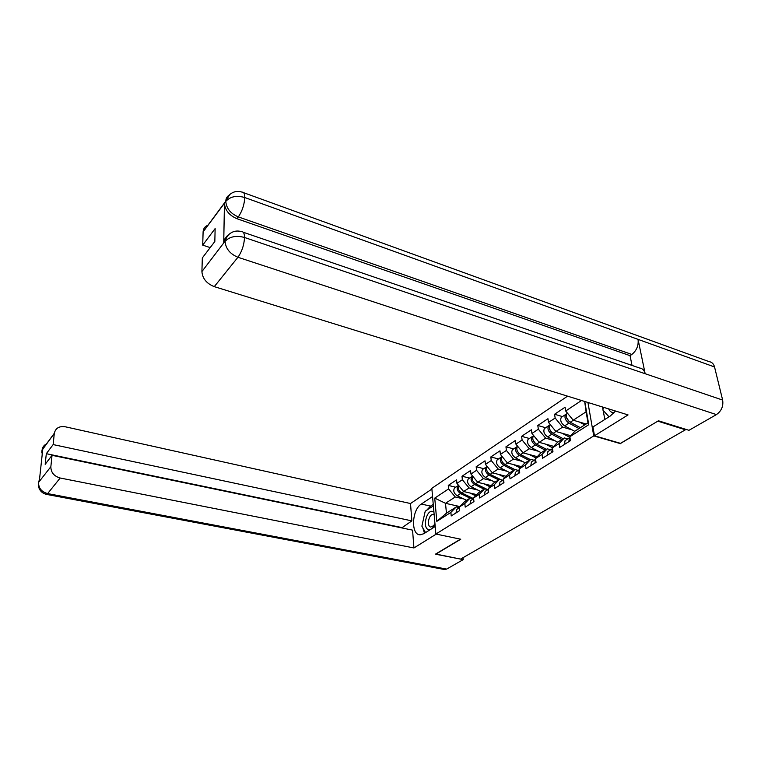 <?xml version="1.0" encoding="UTF-8"?>
<svg xmlns="http://www.w3.org/2000/svg" width="761" height="761" viewBox="0 0 761 761"><rect width="100%" height="100%" fill="white"/><g stroke="black" fill="none" stroke-linecap="round" stroke-linejoin="round"><path stroke-width="1.14" d="M567.554 396.158L431.829 488.334L435.872 534.041L593.751 435.901L587.939 402.474M459.796 506.55L445.508 503.306L434.74 498.122L436.814 521.352L450.883 512.4L451.225 515.958L459.692 510.612L459.33 507.026L464.667 501.556L470.174 498.046L473.466 498.816M434.74 498.122L448.61 488.895L448.277 485.423L455.753 487.202M476.805 494.631L463.62 491.52L456.933 483.359L456.581 479.868L448.277 485.423M456.933 483.359L462.365 479.744L462.003 476.243L469.537 478.079M491.178 485.594L477.756 482.322L470.954 474.027L470.574 470.498L462.003 476.243M470.954 474.027L476.567 470.298L476.167 466.75L483.768 468.671M506.036 476.262L492.348 472.828L485.442 464.391L485.033 460.824L476.167 466.75M485.442 464.391L491.245 460.538L490.816 456.952L498.474 458.94M521.399 466.626L507.435 463.002L500.415 454.431L499.967 450.816L490.816 456.952M500.415 454.431L506.407 450.445L505.951 446.812L513.665 448.885M537.295 456.667L523.045 452.852L515.901 444.129L515.416 440.476L505.951 446.812M515.901 444.129L522.103 440.001L521.599 436.329L529.38 438.488M553.742 446.374L539.188 442.35L531.929 433.466L531.397 429.775L521.599 436.329M531.929 433.466L538.341 429.204L537.799 425.485L545.637 427.73M570.779 435.73L555.901 431.468L548.519 422.431L547.949 418.693L537.799 425.485M548.519 422.431L555.159 418.017L554.579 414.25L562.474 416.59M586.122 424.02L573.223 420.205L565.699 411.007L565.09 407.221L554.579 414.25M565.699 411.007L581.518 400.486M584.762 401.494L588.767 424.705L569.856 436.728L575.012 431.106L587.996 422.821L586.103 411.825L573.223 420.205M459.33 507.026L464.838 503.525L465.209 507.13L473.951 501.604L473.561 497.979L479.249 494.355L479.658 497.998L488.695 492.291L488.267 488.619L494.155 484.881L494.593 488.562L503.944 482.664L503.478 478.945L509.566 475.073L510.041 478.812L519.715 472.705L519.211 468.938L525.509 464.933L526.032 468.709L536.039 462.384L535.497 458.579L542.022 454.431L542.583 458.255L552.952 451.701L552.372 447.849L559.135 443.549L559.735 447.42L570.484 440.629L569.856 436.728M477.813 490.046L469.09 487.963L463.62 491.52M469.09 487.963L462.365 479.744M464.838 503.525L470.174 498.046M492.234 480.819L483.406 478.65L477.756 482.322M473.561 497.979L478.888 492.481L484.576 488.847L487.896 489.646M483.406 478.65L476.567 470.298M479.249 494.355L484.576 488.847M507.14 471.297L498.189 469.023L492.348 472.828M488.267 488.619L493.575 483.102L499.454 479.344L502.812 480.181M498.189 469.023L491.245 460.538M494.155 484.881L499.454 479.344M522.541 461.451L513.475 459.073L507.435 463.002M503.478 478.945L508.767 473.399L514.845 469.518L518.222 470.384M513.475 459.073L506.407 450.445M509.566 475.073L514.845 469.518M538.465 451.273L529.285 448.79L523.045 452.852M519.211 468.938L524.481 463.373L530.769 459.359L534.165 460.262M529.285 448.79L522.103 440.001M525.509 464.933L530.769 459.359M554.959 440.743L545.656 438.136L539.188 442.35M535.497 458.579L540.738 452.995L547.245 448.838L550.679 449.78M545.656 438.136L538.341 429.204M542.022 454.431L547.245 448.838M572.025 429.841L562.598 427.111L555.901 431.468M552.372 447.849L557.575 442.246L564.32 437.936L567.773 438.916M562.598 427.111L555.159 418.017M559.135 443.549L564.32 437.936M586.103 411.825L584.667 401.456M588.767 424.705L587.996 422.821M620.519 443.34L658.046 421.023M658.103 421.252L685.433 429.784L685.3 429.175M435.682 554.018L460.567 559.097L685.433 429.784M435.701 554.217L460.766 539.226L435.872 534.041M620.576 443.682L593.751 435.901M463.849 498.978L455.23 496.981L445.508 503.306L446.441 513.19L456.229 506.95L459.387 507.663M455.23 496.981L448.61 488.895M450.883 512.4L456.229 506.95M436.814 521.352L446.441 513.19M633.808 459.473L636.691 457.808M570.217 440.8L570.103 438.279M568.867 441.656L569.342 437.917L569.97 437.413L562.141 433.256M564.538 444.386L565.023 440.657L566.098 439.982M566.736 413.841L565.509 414.583C564.224 417.589 565.356 420.424 568.914 423.106L579.035 428.548M562.312 416.695L561.257 417.399C559.972 420.395 561.095 423.221 564.633 425.884L574.812 431.335M569.095 421.432L566.545 417.665M567.478 413.175L566.84 413.708C565.556 416.705 566.698 419.549 570.255 422.231L580.377 427.682M579.435 422.041L584.733 424.904M609.019 416.819L602.845 410.036L603.444 407.278M608.657 408.895C609.837 411.463 611.673 412.738 614.165 412.728M433.932 512.048L432.695 511.421C426.398 509.432 422.174 528.305 428.624 529.637L430.307 529.608M432.476 528.239L434.997 524.167M434.189 514.95L433.047 514.531C428.785 514.027 426.445 526.241 430.659 527.059L433.675 525.661L434.94 523.492M425.542 532.614L421.879 526.165L425.228 511.202L433.38 505.837M243.197 232.229L639.63 368.029C642.474 368.391 644.32 370.293 645.166 373.727L722.646 400.077C723.53 406.193 721.457 411.035 716.424 414.593L688.962 430.317L658.446 420.785L620.662 443.387L594.474 435.777L592.943 426.969L610.217 416.058L615.573 411.045M594.474 435.777L628.063 414.916L214.279 286.64C206.612 283.577 202.493 278.555 201.912 271.572L202.321 257.941L214.83 241.513L215.135 228.576L202.711 245.137L203.111 231.715C203.377 228.471 205.013 226.312 208.029 225.237M602.56 407.002L602.988 409.38M603.169 410.398L604.814 419.473M243.615 192.685L709.128 361.637C711.877 362.065 713.685 363.844 714.541 366.964L638.06 339.377C638.717 345.523 636.643 350.545 631.839 354.455L238.336 216.904L236.947 218.711C229.27 215.373 225.104 210.283 224.438 203.453L223.734 242.721C223.886 239.981 225.028 237.927 227.159 236.566M722.646 400.077L714.541 366.964M228.747 234.645C226.493 235.996 225.285 238.088 225.123 240.923C224.771 242.255 225.76 237.327 229.394 234.046C233.028 231.116 237.099 230.326 241.618 231.686C243.491 231.563 244.471 233.494 244.538 237.48L645.166 373.727L638.06 339.377L244.785 197.537C236.719 195.225 230.44 196.462 225.95 201.227L203.101 231.905M202.711 245.137L210.198 247.601M632.01 365.413L630.051 355.663L236.947 218.711M630.051 355.663L631.839 354.455M223.734 242.721L225.123 240.923L223.724 242.94M716.424 414.593L237.936 257.266C241.884 251.644 244.091 245.052 244.538 237.48C236.262 235.273 229.841 236.509 225.275 241.208M426.655 510.26L430.555 506.113L421.337 504.048C411.749 509.689 410.664 535.173 420.177 534.812L423.782 533.718L435.206 526.517M421.337 504.048L432.562 496.553M431.896 489.028L410.512 503.535L411.853 520.876L53.146 444.576L54.297 433.437L42.026 450.189L42.768 449.361L39.296 481.313L38.516 482.455L50.854 466.712C50.901 472.448 54.012 476.215 60.167 478.013L47.629 493.585L446.631 569.104L463.202 559.62L435.444 554.16L460.5 539.168M401.732 527.906L411.853 520.876M401.713 527.525L46.316 453.689L45.184 464.315L52.033 455.316L412.567 530.151L413.936 547.958L60.167 478.013M436.215 534.117L413.936 547.958M410.512 503.535L65.199 426.769C59.196 425.951 55.572 428.12 54.316 433.275L54.297 433.437M446.631 569.104L444.044 569.447M463.011 557.699L463.202 559.62M52.033 455.316L50.854 466.712M46.316 453.689L53.146 444.576M424.448 514.674L422.678 522.588M422.793 527.782L424.514 533.261M430.555 506.113L433.247 504.343M42.331 453.356L42.074 450.293M41.817 452.586L42.017 450.189M38.316 484.719L38.516 482.455M616.115 469.651L618.902 468.044M552.867 451.758L552.686 449.903M551.563 452.586L552.476 448.524M547.387 455.221L547.91 451.53L548.995 450.845M599.012 479.487L601.704 477.937M534.859 463.135L535.601 459.283M530.826 465.684L531.387 462.022L532.472 461.337M582.469 489L585.076 487.497M518.726 473.323L519.316 469.699L516.51 471.478M514.836 475.787L515.425 472.162M566.46 498.198L568.981 496.752M503.145 483.168L503.582 479.791M499.378 485.547L500.006 481.96L501.08 481.275M550.964 507.111L553.409 505.704M488.077 492.69L488.381 489.589M484.434 494.983L485.08 491.435L486.165 490.75M549.708 425.095L548.51 425.827C547.197 428.814 548.301 431.611 551.811 434.236L561.827 439.525M545.466 427.844L544.41 428.548C543.088 431.525 544.182 434.312 547.682 436.919L557.68 442.179M551.773 432.448L549.537 429.118M550.26 424.562L549.803 424.98C548.491 427.958 549.594 430.764 553.104 433.39L563.13 438.697M570.55 435.967L569.295 435.302M533.271 435.958L532.101 436.69C530.759 439.649 531.825 442.417 535.297 444.976L545.218 450.132M529.199 438.612L528.134 439.316C526.793 442.265 527.849 445.023 531.311 447.573L541.204 452.69M535.031 443.054L533.138 440.229M533.642 435.568L533.347 435.872C532.006 438.831 533.081 441.599 536.553 444.167L546.474 449.332M545.437 444.072L552.467 447.753M553.551 446.574L552.543 446.041M536.391 456.438L537.285 456.676M517.385 446.46L516.243 447.183C514.883 450.122 515.92 452.843 519.344 455.354L529.171 460.376M513.475 449.019L512.41 449.722C511.05 452.652 512.077 455.363 515.492 457.865L525.29 462.859M518.812 453.242L517.318 451.016M517.613 446.212L517.442 446.393C516.082 449.332 517.119 452.053 520.553 454.574L530.379 459.606M529.295 454.526L536.048 457.998M537.142 456.828L536.353 456.419M502.032 456.61L500.909 457.323C499.53 460.243 500.538 462.935 503.925 465.39L513.646 470.288M498.265 459.073L497.209 459.777C495.82 462.698 496.819 465.371 500.196 467.815L509.899 472.686M503.059 462.983L502.108 461.556M502.07 456.562L502.07 456.562C500.69 459.482 501.699 462.174 505.085 464.629L514.826 469.537M513.694 464.629L520.182 467.91M521.295 466.74L520.695 466.445M492.453 472.847L490.132 474.36C486.831 472.01 485.832 469.375 487.145 466.464L486.079 467.14C484.681 470.041 485.661 472.686 489 475.092L498.636 479.868M483.558 468.805L482.493 469.508C481.095 472.41 482.055 475.045 485.394 477.442L495.002 482.189M490.132 474.36L500.9 479.706M498.607 474.398L504.847 477.508M535.953 515.749L538.322 514.388M473.494 501.899L473.684 499.111M469.965 504.124L470.65 500.605L471.725 499.92M472.581 476.015L471.725 476.633C470.308 479.516 471.259 482.132 474.569 484.491L484.101 489.152M469.318 478.231L468.253 478.935C466.835 481.808 467.777 484.415 471.078 486.764L480.591 491.397M472.667 476.11C471.478 479.002 472.476 481.561 475.663 483.777L487.44 489.542M484.006 483.844L490.017 486.802M521.409 524.11L523.701 522.788M459.378 510.812L459.463 508.377M455.972 512.962L456.676 509.48L457.751 508.795M458.522 485.29L457.827 485.832C456.4 488.686 457.313 491.273 460.586 493.585L470.032 498.132M455.525 487.354L454.46 488.058C453.033 490.912 453.946 493.48 457.209 495.782L466.626 500.31M458.645 485.442C457.57 488.324 458.569 490.807 461.651 492.89L473.637 498.674L470.65 500.605M469.86 492.995L475.663 495.801M568.914 423.106L564.633 425.884M573.328 420.234L570.255 422.231M224.438 203.453L225.941 201.227M201.912 271.572L225.113 241.142M225.104 241.618C225.789 248.752 230.069 253.974 237.936 257.266L214.279 286.64M229.08 195.206C227.044 196.462 225.95 198.383 225.808 200.971L229.755 194.54C233.408 191.487 237.527 190.688 242.112 192.143C243.853 192.019 244.747 193.817 244.785 197.537C244.319 204.785 242.169 211.244 238.336 216.904C230.716 213.689 226.531 208.59 225.798 201.608M203.111 231.715L225.808 201.161M38.564 482.588C38.583 488.21 41.608 491.872 47.629 493.585L46.117 494.298M46.592 443.872C44.043 445.099 42.559 447.068 42.14 449.77L42.121 449.932M39.515 479.287L38.602 482.208M551.811 434.236L547.682 436.919M556.015 431.497L553.104 433.39M535.297 444.976L531.311 447.573M539.292 442.379L536.553 444.167M519.344 455.354L515.492 457.865M523.149 452.881L520.553 454.574M503.925 465.39L500.196 467.815M507.549 463.03L505.085 464.629M489 475.092L485.394 477.442M474.569 484.491L471.078 486.764M477.86 482.35L475.663 483.777M460.586 493.585L457.209 495.782M463.725 491.539L461.651 492.89M565.023 440.657L569.342 437.917M565.509 414.583L561.257 417.399M567.535 413.242L566.84 413.708M433.675 525.661L433.047 527.611M444.843 569.589L46.545 494.393C42.169 493.318 39.467 490.607 38.459 486.279L38.488 482.493L39.315 481.142M54.316 433.275L42.14 449.77L42.159 454.897M547.91 451.53L552.077 448.885M531.387 462.022L535.411 459.473M500.006 481.96L503.573 479.696M485.08 491.435L488.353 489.361M548.51 425.827L544.41 428.548M550.317 424.638L549.803 424.98M532.101 436.69L528.134 439.316M516.243 447.183L512.41 449.722M500.909 457.323L497.209 459.777M486.079 467.14L482.493 469.508M471.725 476.633L468.253 478.935M456.676 509.48L459.397 507.749M457.827 485.832L454.46 488.058"/></g></svg>
